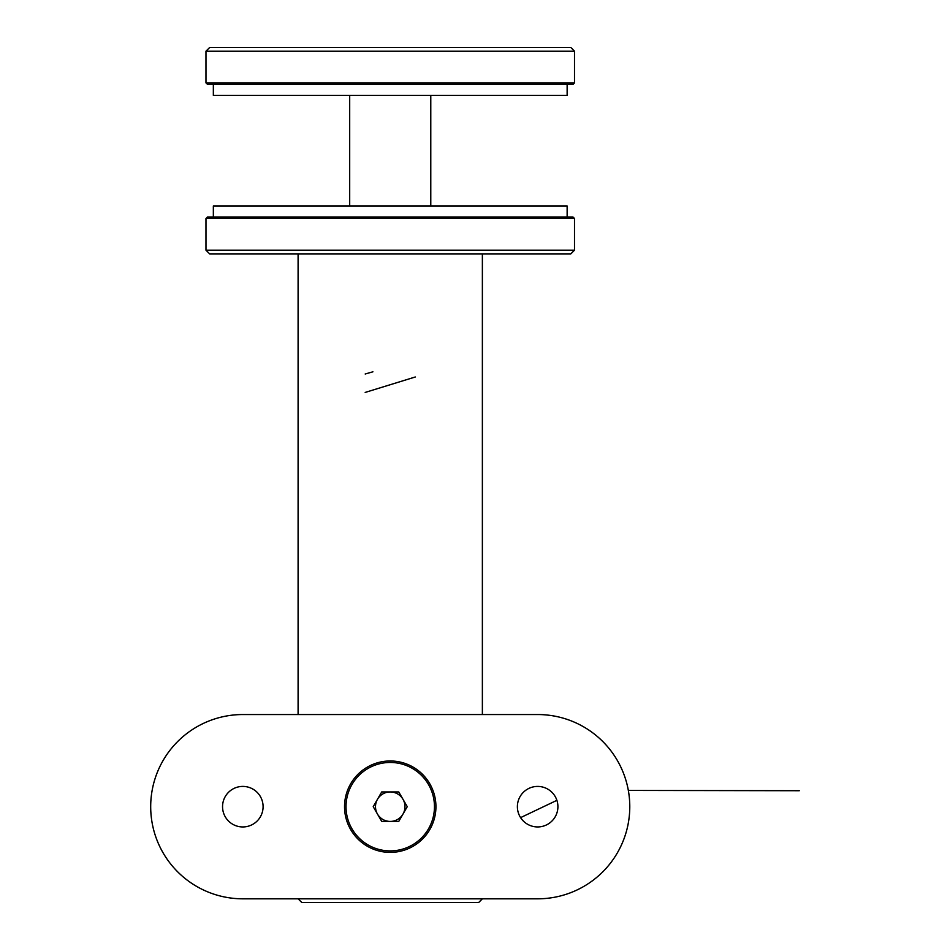<?xml version="1.0" encoding="UTF-8"?>
<svg xmlns="http://www.w3.org/2000/svg" width="950" height="950" viewBox="0 0 950 950"><rect width="100%" height="100%" fill="white"/><g stroke="black" fill="none" stroke-linecap="round" stroke-linejoin="round"><path stroke-width="1.43" d="M205.972 218.5L207.444 217.027L573.028 217.027L574.501 218.5L205.972 218.5L205.972 250.194L574.501 250.194L574.501 218.5M574.501 250.194L570.819 253.876L209.653 253.876L205.972 250.194M298.098 714.543L298.098 253.876M482.374 898.819L478.681 902.5L301.791 902.5L298.098 898.819M205.972 82.876L574.501 82.876L574.501 51.181L205.972 51.181L205.972 82.876L207.444 84.348L573.028 84.348L574.501 82.876M205.972 51.181L209.653 47.5L570.819 47.5L574.501 51.181M242.82 714.543L537.653 714.543A92.138 92.138 0 0 1 629.779 806.681A92.138 92.138 0 0 1 537.653 898.819L242.82 898.819A92.138 92.138 0 0 1 150.694 806.681A92.138 92.138 0 0 1 242.82 714.543M435.931 806.681A45.695 45.695 0 0 1 367.389 846.26A45.695 45.695 0 0 1 367.389 767.101A45.695 45.695 0 0 1 435.931 806.681M222.549 806.681A20.271 20.271 0 0 0 252.961 824.232A20.271 20.271 0 0 0 252.961 789.129A20.271 20.271 0 0 0 222.549 806.681M517.382 806.681A20.271 20.271 0 0 0 547.782 824.232A20.271 20.271 0 0 0 547.782 789.129A20.271 20.271 0 0 0 517.382 806.681M377.471 814.055A14.737 14.737 0 0 1 390.236 791.944A14.737 14.737 0 0 1 403.002 814.055A14.737 14.737 0 0 1 377.471 814.055M373.219 806.681L381.722 821.418L398.751 821.418L407.253 806.681L398.751 791.944L381.722 791.944L373.219 806.681M428.533 828.792A44.223 44.223 0 0 0 390.236 762.458A44.223 44.223 0 0 0 351.939 828.792A44.223 44.223 0 0 0 428.533 828.792M213.346 217.027L213.346 205.972L567.138 205.972L567.138 217.027M213.346 84.348L213.346 95.404L567.138 95.404L567.138 84.348M365.18 392.433L415.293 376.984M365.18 374.003L372.923 371.806M520.588 817.629L556.902 800.328M628.342 790.436L799.306 790.721M482.374 714.543L482.374 253.876M349.695 95.404L349.695 205.972M430.777 95.404L430.777 205.972"/></g></svg>
